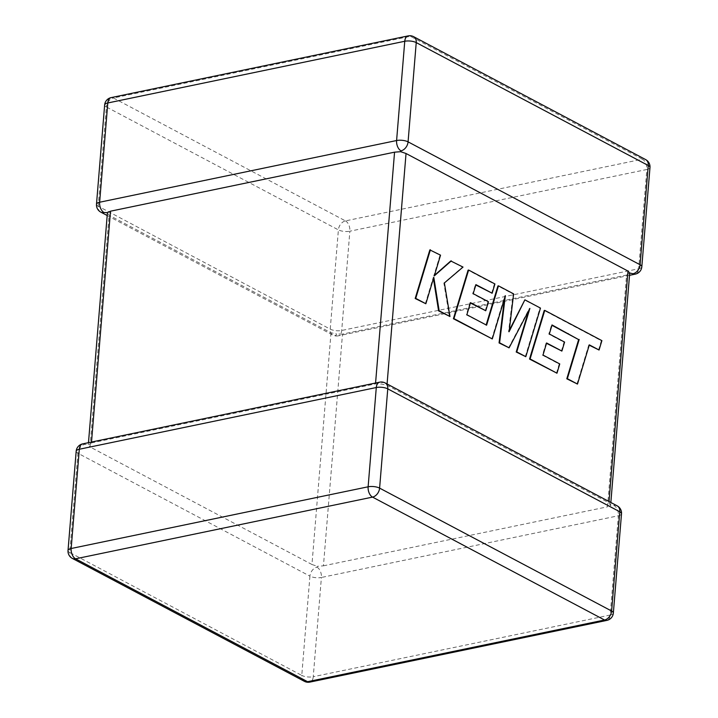 <?xml version="1.0" encoding="UTF-8"?>
<svg xmlns="http://www.w3.org/2000/svg" width="718" height="718" viewBox="0 0 718 718"><rect width="100%" height="100%" fill="white"/><g stroke="black" fill="none" stroke-linecap="round" stroke-linejoin="round"><path stroke-width="0.54" stroke-dasharray="3.59 2.69" d="M100.825 212.151A8.203 5.897 117.9 0 1 98.222 206.237L106.381 106.973L338.393 229.877L330.235 329.14A8.203 5.897 -62.1 0 0 332.838 335.046A8.203 5.897 -62.1 0 0 336.051 335.441L336.491 333.933L331.016 332.775L109.073 215.212L107.431 212.6M316.997 567.166A8.203 4.891 -101.7 0 1 321.404 577.469L618.369 515.766L610.21 615.03L313.245 676.733L321.404 577.469A8.203 2.917 4.7 0 1 309.925 576.141L301.766 675.405L69.754 552.51L77.912 453.246L309.925 576.141A8.203 5.897 -62.1 0 1 316.997 567.166L317.383 566.322L323.441 565.829L342.495 334.103L626.572 275.075L607.518 506.8L610.569 505.4L610.847 502.501M629.713 273.019L626.572 275.075M331.016 332.775L311.962 564.501L90.019 446.937L109.073 215.212M76.18 451.236A8.203 2.917 4.7 0 0 77.912 453.246A8.203 5.897 117.9 0 1 84.984 444.262L88.278 445.124L88.476 442.674M91.509 442.046L91.428 442.925L88.323 444.989L90.019 446.937M323.441 565.829L607.518 506.8M91.428 442.925L375.505 383.897L375.577 383.017M617.175 505.849A8.203 5.897 117.9 0 0 613.962 505.454L610.569 505.4L608.927 502.788L386.984 385.225L381.509 384.067L375.505 383.897M385.162 382.954A8.203 5.897 -62.1 0 0 381.949 382.559L381.509 384.067M311.962 564.501L317.383 566.322M342.495 334.103L336.491 333.933M552.07 324.967L551.514 325.083L551.962 325.326M576.931 384.175L588.769 344.972L589.218 345.205M589.325 344.855L588.769 344.972M598.516 350.133L601.343 340.754L544.217 310.49M601.899 340.637L601.343 340.754M556.423 373.306L559.196 364.053L542.44 355.177L546.066 343.096L546.515 343.33M559.753 363.936L559.196 364.053M542.996 355.06L542.44 355.177M546.622 342.98L546.066 343.096M561.341 351.183L564.043 342.199L548.767 334.112L551.514 325.083M564.59 342.082L564.043 342.199M549.324 333.996L548.767 334.112M540.483 308.103L524.32 299.945M509.25 330.406L508.532 331.851L513.074 293.994L497.924 285.961M509.089 331.734L508.532 331.851M513.63 293.877L513.074 293.994M486.149 324.949L466.314 314.852L469.94 302.772L470.389 303.005M486.598 325.191L486.041 325.308M466.871 314.735L466.314 314.852M470.496 302.655L469.94 302.772M485.206 310.858L487.908 301.874L472.632 293.779L475.388 284.759L475.837 284.992M488.464 301.757L487.908 301.874M473.189 293.662L472.632 293.779M475.944 284.642L475.388 284.759M491.606 293.348L494.37 284.086L468.082 270.156M494.926 283.969L494.37 284.086M491.74 339.04L504.79 295.789L504.44 298.679M505.346 295.672L504.79 295.789M508.55 347.952L529.328 308.543L528.663 310.732M529.884 308.426L529.328 308.543M525.253 356.801L539.927 308.219M425.307 303.858L433.25 277.462L433.43 278.593M433.807 277.345L433.25 277.462M449.423 316.629L443.832 283.071L462.473 267.186L450.76 260.984M444.379 282.955L443.832 283.071M463.029 267.069L462.473 267.186M434.453 275.371L433.744 275.999L439.981 255.276L429.849 249.909M434.3 275.883L433.744 275.999M440.538 255.159L439.981 255.276M629.524 275.326L338.349 335.827A8.203 4.891 -101.7 0 0 341.714 330.468L349.872 231.205L646.837 169.493L638.679 268.756L341.714 330.468A8.203 2.917 -175.3 0 1 330.235 329.14L98.222 206.237A8.203 2.917 -175.3 0 1 96.49 204.226M641.82 266.764A8.203 2.917 -175.3 0 1 638.679 268.756A8.203 4.891 -101.7 0 1 635.313 274.123M107.153 215.499L332.838 335.046A8.203 8.203 0 0 0 338.349 335.827A8.203 4.891 -101.7 0 1 336.051 335.441M608.927 502.788L609.026 501.541M387.083 383.977L386.984 385.225M649.978 167.5A8.203 2.917 -175.3 0 1 646.837 169.493A8.203 4.891 -101.7 0 0 642.43 159.19L345.466 220.893L113.453 97.998L410.418 36.295L642.43 159.19A8.203 5.897 117.9 0 1 645.644 159.584M613.351 613.037A8.203 2.917 4.7 0 1 610.21 615.03A8.203 4.891 -101.7 0 1 606.845 620.397M304.369 681.319A8.203 5.897 117.9 0 1 301.766 675.405A8.203 2.917 4.7 0 0 313.245 676.733A8.203 4.891 -101.7 0 1 309.88 682.1M68.022 550.5A8.203 2.917 4.7 0 0 69.754 552.51A8.203 5.897 -62.1 0 0 72.356 558.416M621.51 513.774A8.203 2.917 4.7 0 1 618.369 515.766A8.203 4.891 -101.7 0 0 613.962 505.454M379.651 382.173A8.203 4.891 -101.7 0 1 381.949 382.559M82.687 443.877A8.203 4.891 -101.7 0 1 84.984 444.262M413.631 36.681A8.203 5.897 -62.1 0 0 410.418 36.295A8.203 4.891 -101.7 0 0 408.12 35.9M345.466 220.893A8.203 4.891 -101.7 0 1 349.872 231.205A8.203 2.917 -175.3 0 1 338.393 229.877A8.203 5.897 117.9 0 1 345.466 220.893M111.155 97.603A8.203 4.891 -101.7 0 1 113.453 97.998A8.203 5.897 -62.1 0 0 106.381 106.973A8.203 2.917 -175.3 0 1 104.648 104.963"/><path stroke-width="1.08" d="M401.003 150.834A8.203 4.891 -101.7 0 1 396.596 140.531L404.755 41.267L107.79 102.97L99.631 202.234L396.596 140.531A8.203 2.917 -175.3 0 1 408.075 141.859L640.088 264.754L648.246 165.49L416.234 42.595L408.075 141.859A8.203 5.897 -62.1 0 1 401.003 150.834L400.617 151.677L406.038 153.499L387.083 383.977M107.153 215.499L100.825 212.151A8.203 5.897 117.9 0 0 104.038 212.546L107.431 212.6L110.482 211.2L394.559 152.171L400.617 151.677M629.524 275.326L635.313 274.123A8.203 4.891 -101.7 0 1 633.016 273.738L629.677 273.011L627.981 271.063L406.038 153.499M88.476 442.674L107.431 212.6M551.962 325.326L578.636 339.596L566.798 378.799L577.487 384.058L589.325 344.855L599.072 350.016L589.218 345.205M599.072 350.016L601.899 340.637L544.774 310.373L530.09 358.955L556.98 373.198L559.753 363.936L542.996 355.06L546.622 342.98L561.898 351.066L564.59 342.082L549.324 333.996L552.07 324.967L578.636 339.596M579.193 339.488L567.355 378.682L566.798 378.799M567.355 378.682L577.487 384.058M544.774 310.373L544.217 310.49L529.534 359.063L556.98 373.198M530.09 358.955L529.534 359.063M546.515 343.33L561.898 351.066M524.876 299.828L509.089 331.734L513.63 293.877L498.471 285.845L486.598 325.191L466.871 314.735L470.496 302.655L485.763 310.741L488.464 301.757L473.189 293.662L475.944 284.642L492.153 293.231L494.926 283.969L468.63 270.04L453.955 318.621L492.297 338.932L505.346 295.672L499.611 342.809L509.107 347.835L529.884 308.426L516.763 351.892L525.809 356.684L540.483 308.103L524.876 299.828L509.25 330.406M498.471 285.845L497.924 285.961L486.149 324.949M470.389 303.005L485.763 310.741M475.837 284.992L492.153 293.231M468.63 270.04L468.082 270.156L453.399 318.738L492.297 338.932M453.955 318.621L453.399 318.738M504.44 298.679L499.064 342.926L509.107 347.835M499.611 342.809L499.064 342.926M528.663 310.732L516.215 352.008L525.809 356.684M516.763 351.892L516.215 352.008M451.317 260.867L434.3 275.883L440.538 255.159L429.849 249.909L415.183 298.491L425.855 303.741L433.807 277.345L439.156 310.777L438.599 310.894L449.98 316.512L444.379 282.955L463.029 267.069L450.76 260.984L434.453 275.371M430.405 249.792L415.74 298.374L415.183 298.491M415.74 298.374L425.855 303.741M433.43 278.593L438.599 310.894M439.156 310.777L449.98 316.512M110.482 211.2L91.509 442.046M375.577 383.017L394.559 152.171M376.286 387.532L79.321 449.244L71.163 548.507L368.128 486.795L376.286 387.532A8.203 2.917 4.7 0 1 387.765 388.86L379.607 488.123L611.619 611.027L619.778 511.763L387.765 388.86A8.203 5.897 -62.1 0 0 385.162 382.954A8.203 8.203 0 0 0 379.651 382.173A8.203 4.891 -101.7 0 0 376.286 387.532M609.026 501.541L627.981 271.063M75.57 558.81L307.582 681.705L604.547 620.002L372.534 497.107L75.57 558.81A8.203 4.891 -101.7 0 1 71.163 548.507A8.203 2.917 4.7 0 0 68.022 550.5A8.203 8.203 0 0 0 72.356 558.416A8.203 5.897 -62.1 0 0 75.57 558.81M372.534 497.107A8.203 5.897 -62.1 0 0 379.607 488.123A8.203 2.917 4.7 0 0 368.128 486.795A8.203 4.891 -101.7 0 0 372.534 497.107M613.351 613.037A8.203 2.917 4.7 0 0 611.619 611.027A8.203 5.897 117.9 0 1 604.547 620.002A8.203 4.891 -101.7 0 0 606.845 620.397A8.203 8.203 0 0 0 613.351 613.037L621.51 513.774A8.203 8.203 0 0 0 617.175 505.849A8.203 5.897 117.9 0 1 619.778 511.763A8.203 2.917 4.7 0 1 621.51 513.774M307.582 681.705A8.203 5.897 117.9 0 1 304.369 681.319A8.203 8.203 0 0 0 309.88 682.1A8.203 4.891 -101.7 0 1 307.582 681.705M68.022 550.5L76.18 451.236A8.203 2.917 4.7 0 1 79.321 449.244A8.203 4.891 -101.7 0 1 82.687 443.877L379.651 382.173M645.644 159.584A8.203 5.897 117.9 0 1 648.246 165.49A8.203 2.917 -175.3 0 1 649.978 167.5A8.203 8.203 0 0 0 645.644 159.584L413.631 36.681A8.203 8.203 0 0 0 408.12 35.9A8.203 4.891 -101.7 0 0 404.755 41.267A8.203 2.917 -175.3 0 1 416.234 42.595A8.203 5.897 -62.1 0 0 413.631 36.681M635.313 274.123A8.203 8.203 0 0 0 641.82 266.764A8.203 2.917 -175.3 0 0 640.088 264.754A8.203 5.897 117.9 0 1 633.016 273.738M111.155 97.603A8.203 8.203 0 0 0 104.648 104.963A8.203 2.917 -175.3 0 1 107.79 102.97A8.203 4.891 -101.7 0 1 111.155 97.603L408.12 35.9M104.038 212.546A8.203 4.891 -101.7 0 1 99.631 202.234A8.203 2.917 -175.3 0 0 96.49 204.226L104.648 104.963M568.378 333.682L567.821 333.789M72.356 558.416L304.369 681.319M309.88 682.1L606.845 620.397M617.175 505.849L385.162 382.954M82.687 443.877A8.203 8.203 0 0 0 76.18 451.236M641.82 266.764L649.978 167.5M96.49 204.226A8.203 8.203 0 0 0 100.825 212.151M629.722 272.876L610.847 502.501"/></g></svg>
